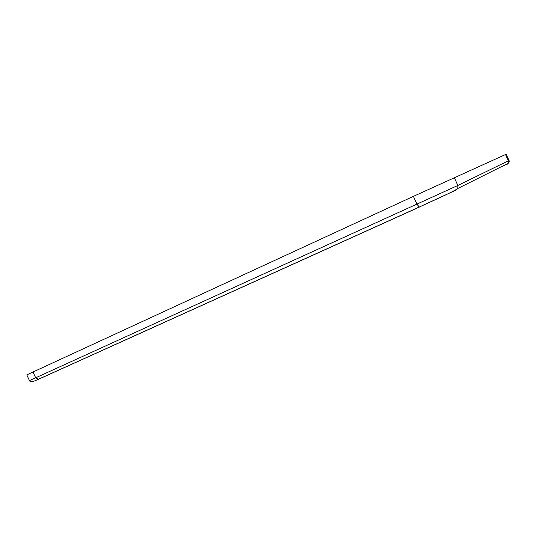 <?xml version="1.0" encoding="UTF-8"?>
<svg xmlns="http://www.w3.org/2000/svg" width="536" height="536" viewBox="0 0 536 536"><rect width="100%" height="100%" fill="white"/><g stroke="black" fill="none" stroke-linecap="round" stroke-linejoin="round"><path stroke-width="0.8" d="M419.534 207.003L38.532 379.274L35.684 377.793L457.858 185.456L509.012 160.478L506.152 154.241L413.39 196.37L26.8 374.878L29.426 380.58L35.684 377.793L33.011 371.991M456.183 190.005L419.279 207.03C434.716 199.895 452.732 192.123 457.791 188.484L456.183 190.005M29.426 380.58C30.09 381.726 30.639 382.905 38.09 379.408L419.279 207.03L417.048 204.33L413.39 196.37M506.949 164.492L508.289 163.246L457.791 188.484L457.858 185.456L454.26 177.61M509.012 160.478C509.475 161.001 509.233 161.926 508.289 163.246L508.376 160.807L505.502 154.522M504.376 165.657L502.962 165.905M500.47 167.152L501.991 166.388"/></g></svg>

